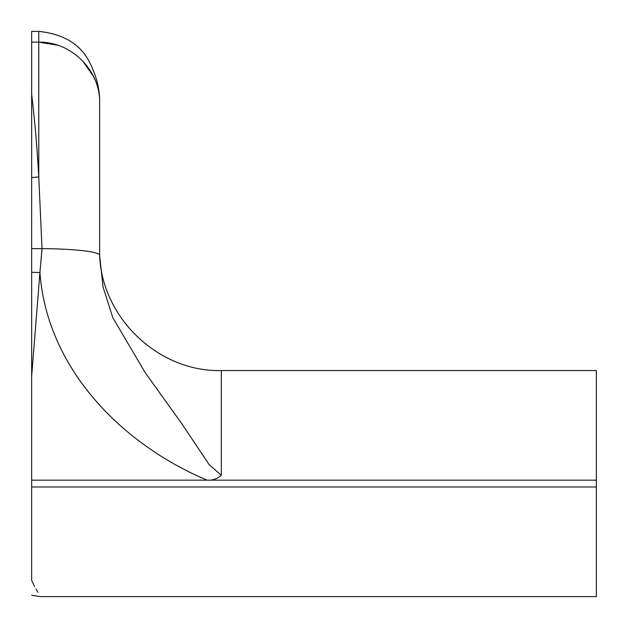 <?xml version="1.0" encoding="UTF-8"?>
<svg xmlns="http://www.w3.org/2000/svg" width="628" height="628" viewBox="0 0 628 628"><rect width="100%" height="100%" fill="white"/><g stroke="black" fill="none" stroke-linecap="round" stroke-linejoin="round"><path stroke-width="0.94" d="M57.752 45.216L38.771 42.155C73.492 41.738 100.629 72.817 99.624 102.772L99.624 255.007M95.064 79.976L93.446 76.404M93.258 76.012L82.582 60.892M38.771 177.018L38.771 31.4L31.659 31.4L31.659 94.333C34.776 120.38 37.146 147.941 38.771 177.018L42.021 248.649L38.771 177.018A30.427 7.756 176.7 0 0 31.659 177.622L31.659 580.515C43.159 601.797 43.159 601.797 31.659 580.515C31.659 600.462 31.659 600.462 31.659 580.515M31.659 94.333L31.659 177.622M221.315 475.294C217.304 478.881 212.578 480.506 207.154 480.177L596.341 480.177L596.341 370.551L221.315 370.551L221.315 475.294L209.234 464.736L182.12 424.151L145.17 372.624L112.82 317.713L103.031 287.035L99.624 255.258A60.845 6.618 0 0 0 42.021 248.649L39.925 272.513A30.427 2.198 -178.2 0 0 31.659 272.332M31.659 480.177L207.154 480.177C121.589 444.224 46.927 368.33 39.925 272.513L31.659 376.141M99.624 213.528L99.624 157.165M99.624 141.645L99.624 134.031M37.955 592.4L35.914 588.836M34.65 586.505L31.871 580.955M596.341 480.177L596.341 486.975L31.659 486.975M31.659 595.265L40.569 596.6L596.341 596.6L596.341 486.975M38.771 42.155L31.659 42.155M42.021 248.649A30.427 3.321 -179.5 0 0 31.659 248.688M38.771 31.4C64.315 34.053 81.483 44.847 90.283 63.773C96.838 77.118 99.954 90.118 99.624 102.772M221.315 370.551C156.293 372.223 97.944 313.89 99.624 248.853"/></g></svg>
